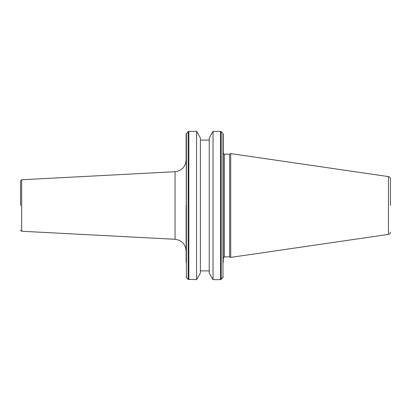 <?xml version="1.0" encoding="UTF-8"?>
<svg xmlns="http://www.w3.org/2000/svg" width="411" height="411" viewBox="0 0 411 411"><rect width="100%" height="100%" fill="white"/><g stroke="black" fill="none" stroke-linecap="round" stroke-linejoin="round"><path stroke-width="0.31" stroke-dasharray="2.06 1.54" d="M390.45 205.5L390.45 178.913L390.45 205.5M222.973 277.584L223.25 152.959L223.25 224.324M223.25 225.582L223.25 258.041M186.116 250.946L186.116 243.831M186.116 243.168L186.116 163.362M20.55 205.5L20.55 180.922L20.55 205.5M230.72 257.399L230.72 153.601M229.595 256.875L229.595 154.125M213.021 279.644L213.021 131.356M200.363 137.916L200.363 273.084M209.235 205.5L209.235 270.885L209.235 205.5M196.576 279.644L196.576 131.356M222.973 263.199L223.25 137.536M209.235 273.084L209.235 137.916M186.394 277.584L186.116 179.833M186.116 160.054L186.116 179.818M388.452 176.602L388.452 234.398M224.416 256.875L224.416 154.125M175.05 171.716L175.05 239.284M21.655 231.244L21.655 179.756M220.527 279.644L220.527 131.356M188.839 279.644L188.839 131.356M221.185 279.372L221.185 131.628M186.394 263.199L186.394 133.416M188.181 279.372L188.181 131.628M222.973 185.34L222.973 133.416M223.25 225.932L222.973 225.66M223.25 248.701L222.973 248.701M186.394 248.701L186.116 248.701"/><path stroke-width="0.62" d="M390.45 205.5L390.45 178.913L390.45 205.5M223.25 224.324L223.25 225.582M223.25 137.536L222.973 133.416L222.973 185.34L223.25 185.068L223.25 134.078L223.25 262.372M186.116 205.5L186.116 262.372M186.116 243.831L186.116 243.168M20.55 205.5L20.55 180.922L20.55 205.5M388.452 176.602L230.72 153.601L230.72 257.399L388.452 234.398L388.452 176.602C389.685 176.884 390.352 177.65 390.45 178.913M223.25 258.041L224.416 256.875L224.416 154.125L229.595 154.125L229.595 256.875L230.72 257.399M213.021 205.5L213.021 279.644L220.527 279.644L220.527 131.356L213.021 131.356L213.021 205.5M213.021 131.356L209.235 137.916L209.235 273.084L213.021 279.644M200.363 273.084L200.363 137.916L196.576 131.356L196.576 279.644L200.363 273.084M175.05 171.716L21.655 179.756L21.655 231.244L175.05 239.284L175.05 171.716C181.821 170.75 185.51 166.866 186.116 160.054L186.116 134.078L188.181 131.628L188.181 279.372L196.576 279.644M223.25 185.068L223.25 152.959C223.569 153.899 223.959 154.289 224.416 154.125M186.116 163.362L186.116 160.054M196.576 131.356L188.839 131.356L188.839 279.644M222.973 133.416L221.185 131.628L221.185 279.372L223.25 276.922M222.973 185.34L222.973 277.584M186.394 133.416L186.394 277.584L188.181 279.372M223.25 225.932L222.973 225.66M175.05 239.284C181.821 240.25 185.51 244.134 186.116 250.946M21.655 179.756L20.55 180.922M224.416 256.875L229.595 256.875M200.363 270.885L209.235 270.885M229.595 154.125L230.72 153.601M388.452 234.398C389.685 234.116 390.352 233.35 390.45 232.087M200.363 140.115L209.235 140.115M220.527 279.644L221.185 279.372M186.394 277.584L186.116 276.922M221.185 131.628L220.527 131.356M188.839 131.356L188.181 131.628M21.655 231.244L20.55 230.078"/></g></svg>
